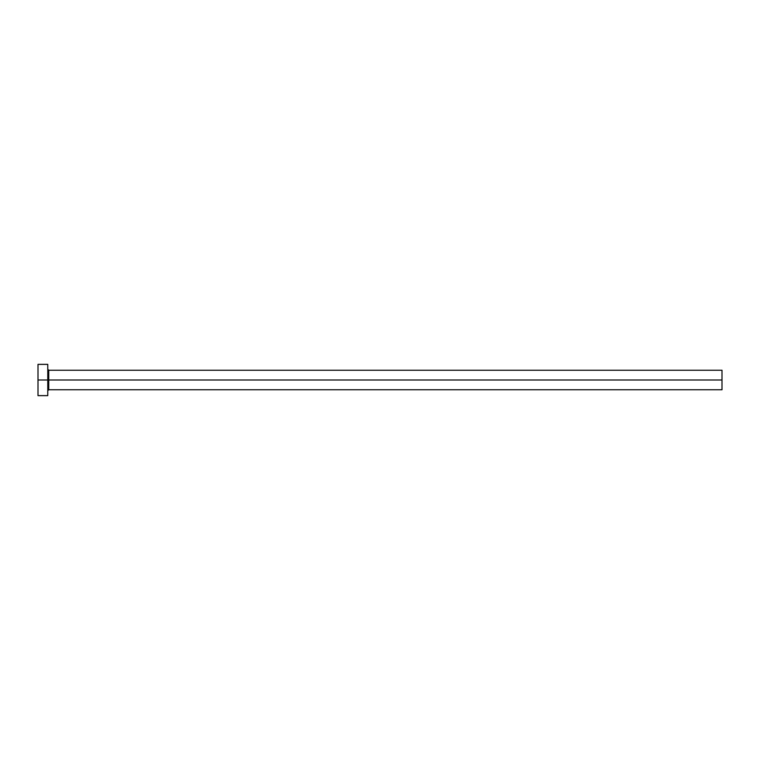 <?xml version="1.0" encoding="UTF-8"?>
<svg xmlns="http://www.w3.org/2000/svg" width="760" height="760" viewBox="0 0 760 760"><rect width="100%" height="100%" fill="white"/><g stroke="black" fill="none" stroke-linecap="round" stroke-linejoin="round"><path stroke-width="1.14" d="M38 395.637L38 364.363L38 380L722 380L722 389.776L722 380L48.745 380L48.745 370.224L48.745 380L38 380L38 395.637L47.775 395.637L47.775 364.363L47.775 395.637M47.775 390.744L48.745 389.776L48.745 380L48.745 389.776L722 389.776M722 380L722 370.224L722 380M722 370.224L48.745 370.224L47.775 369.255M38 364.363L47.775 364.363"/></g></svg>
